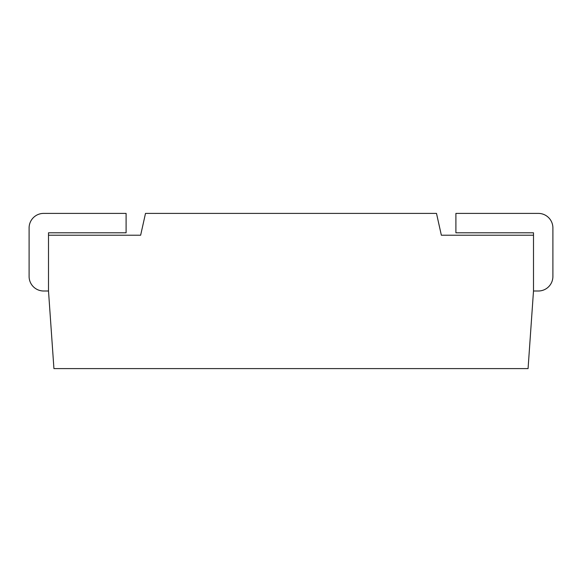<?xml version="1.0" encoding="UTF-8"?>
<svg xmlns="http://www.w3.org/2000/svg" width="582" height="582" viewBox="0 0 582 582"><rect width="100%" height="100%" fill="white"/><g stroke="black" fill="none" stroke-linecap="round" stroke-linejoin="round"><path stroke-width="0.87" d="M48.502 235.223L140.648 235.223L145.5 213.398L436.5 213.398L441.352 235.223L533.498 235.223L533.498 232.8L455.902 232.8L455.902 213.398L538.35 213.398A14.55 14.55 0 0 1 552.9 227.948L552.9 276.45A14.55 14.55 0 0 1 538.35 291L533.498 291L538.35 291L533.498 291L528.07 368.602L53.93 368.602L48.502 291L48.502 232.8L126.098 232.8L126.098 213.398L43.65 213.398A14.55 14.55 0 0 0 29.1 227.948L29.1 276.45A14.55 14.55 0 0 0 43.65 291L48.502 291M455.902 213.398L538.35 213.398L455.902 213.398M29.1 227.948L29.1 276.45L29.1 227.948M533.498 235.223L533.498 291"/></g></svg>
